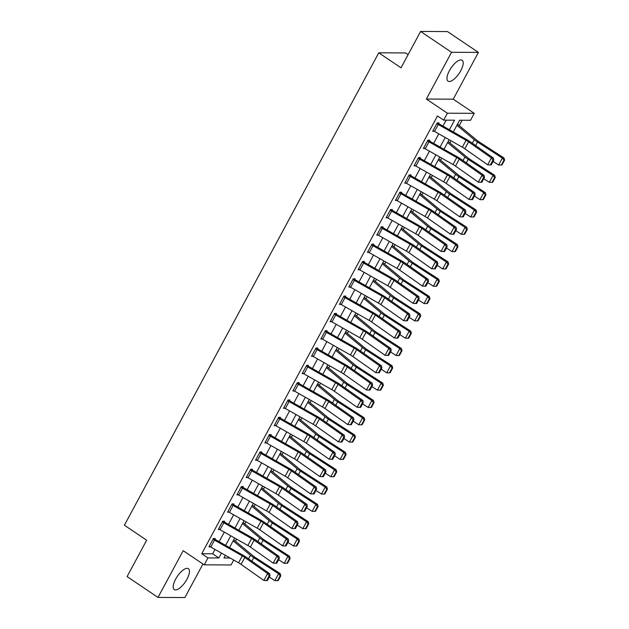 <?xml version="1.0" encoding="UTF-8"?>
<svg xmlns="http://www.w3.org/2000/svg" width="629" height="629" viewBox="0 0 629 629"><rect width="100%" height="100%" fill="white"/><g stroke="black" fill="none" stroke-linecap="round" stroke-linejoin="round"><path stroke-width="0.94" d="M186.994 579.16A12.611 4.867 124 0 0 188.378 568.671A12.611 4.867 124 0 0 175.664 579.105A12.611 4.867 124 0 0 174.28 589.593A12.611 4.867 124 0 0 186.994 579.16M460.758 70.731A12.611 4.867 124 0 0 462.134 60.25A12.611 4.867 124 0 0 449.421 70.676A12.611 4.867 124 0 0 448.045 81.165A12.611 4.867 124 0 0 460.758 70.731M233.729 560.069L231.087 564.968L204.213 564.842L207.94 557.915L218.837 557.962L221.455 553.103M408.142 54.613L405.65 52.938L378.768 52.812L124.4 525.223L146.667 540.225L127.089 576.589L158.005 597.424L184.887 597.55L202.955 563.993M378.768 52.812L401.035 67.814L420.612 31.45L447.494 31.576L478.41 52.411L451.536 52.286L426.36 99.044L447.384 113.212L474.266 113.338L470.531 120.265L459.642 120.218L453.312 131.964M426.36 99.044L453.242 99.17L478.41 52.411M453.242 99.17L474.266 113.338M235.443 541.215L236.59 539.084M244.767 523.902L245.915 521.771M254.092 506.589L255.24 504.458M263.417 489.268L264.565 487.137M272.742 471.954L273.89 469.824M282.067 454.633L283.215 452.503M291.392 437.32L292.54 435.189M300.717 419.999L301.865 417.868M310.042 402.686L311.19 400.555M319.367 385.365L320.515 383.234M328.692 368.051L329.832 365.921M338.009 350.73L339.157 348.6M347.334 333.417L348.482 331.286M356.659 316.096L357.807 313.965M365.984 298.783L367.132 296.652M375.309 281.462L376.457 279.331M384.633 264.149L385.781 262.018M393.958 246.827L395.106 244.697M403.283 229.514L404.431 227.383M412.608 212.193L413.756 210.062M421.933 194.88L423.081 192.749M431.258 177.559L432.398 175.428M440.575 160.246L441.723 158.115M449.9 142.925L451.048 140.794M459.225 125.611L462.126 120.225M420.612 31.45L451.536 52.286M449.405 129.747L454.555 120.194L443.657 120.139L437.469 115.972L201.752 553.748L212.649 553.795L215 549.439M219.167 541.695L224.317 532.126M228.492 524.374L233.642 514.805M237.817 507.06L242.967 497.492M247.142 489.739L252.292 480.171M256.467 472.426L261.617 462.858M265.792 455.105L270.942 445.544M275.117 437.792L280.267 428.223M284.442 420.471L289.592 410.91M293.767 403.158L298.917 393.589M303.084 385.836L308.241 376.276M312.409 368.523L317.566 358.955M321.733 351.21L326.883 341.641M331.058 333.889L336.208 324.32M340.383 316.576L345.533 307.007M349.708 299.255L354.858 289.686M359.033 281.941L364.183 272.373M368.358 264.62L373.508 255.052M377.683 247.307L382.833 237.738M387.008 229.986L392.158 220.417M396.333 212.673L401.483 203.104M405.65 195.352L410.808 185.783M414.975 178.038L420.133 168.47M424.3 160.717L429.458 151.149M433.625 143.404L438.775 133.835M442.95 126.083L446.142 120.155M438.271 124.503L434.545 131.43A5.661 1.305 28.3 0 1 433.09 130.533L436.817 123.606A5.661 1.305 28.3 0 0 438.271 124.503L466.065 140.275A8.083 1.863 -151.7 0 1 468.574 141.855L491.383 157.903L493.419 158.06L470.602 142.012A12.124 2.791 28.3 0 0 466.844 139.638L439.05 123.874L438.633 123.614L439.011 122.922L437.194 122.914L432.721 131.225L434.199 131.233M428.947 141.824L425.22 148.751A5.661 1.305 28.3 0 1 423.765 147.854L427.492 140.927A5.661 1.305 28.3 0 0 428.947 141.824L456.74 157.588A8.083 1.863 -151.7 0 1 459.249 159.168L482.058 175.224L484.094 175.381L461.285 159.326A12.124 2.791 28.3 0 0 457.519 156.959L429.725 141.187L429.308 140.935L429.686 140.243L427.869 140.236L423.396 148.546L424.874 148.554M419.622 159.137L415.895 166.064A5.661 1.305 28.3 0 1 414.44 165.168L418.175 158.241A5.661 1.305 28.3 0 0 419.622 159.137L447.416 174.909A8.083 1.863 -151.7 0 1 449.924 176.49L472.733 192.537L474.769 192.694L451.96 176.647A12.124 2.791 28.3 0 0 448.194 174.272L420.4 158.508L419.991 158.249L420.361 157.557L418.544 157.549L414.071 165.859L415.557 165.867M410.297 176.458L406.57 183.385A5.661 1.305 28.3 0 1 405.115 182.489L408.85 175.562A5.661 1.305 28.3 0 0 410.297 176.458L438.091 192.222A8.083 1.863 -151.7 0 1 440.599 193.803L463.408 209.85L465.444 210.015L442.635 193.96A12.124 2.791 28.3 0 0 438.869 191.593L411.075 175.821L410.666 175.57L411.036 174.878L409.22 174.87L404.746 183.181L406.232 183.188M400.972 193.771L397.245 200.698A5.661 1.305 28.3 0 1 395.79 199.802L399.525 192.875A5.661 1.305 28.3 0 0 400.972 193.771L428.766 209.543A8.083 1.863 -151.7 0 1 431.274 211.116L454.091 227.171L456.119 227.328L433.31 211.281A12.124 2.791 28.3 0 0 429.544 208.907L401.75 193.142L401.341 192.883L401.711 192.191L399.895 192.183L395.421 200.494L396.907 200.502M391.647 211.092L387.92 218.019A5.661 1.305 28.3 0 1 386.465 217.123L390.2 210.196A5.661 1.305 28.3 0 0 391.647 211.092L419.441 226.857A8.083 1.863 -151.7 0 1 421.949 228.437L444.766 244.484L446.794 244.65L423.985 228.594A12.124 2.791 28.3 0 0 420.219 226.228L392.433 210.456L392.016 210.204L392.386 209.512L390.57 209.504L386.096 217.815L387.582 217.823M382.322 228.406L378.595 235.332A5.661 1.305 28.3 0 1 377.148 234.436L380.875 227.509A5.661 1.305 28.3 0 0 382.322 228.406L410.116 244.17A8.083 1.863 -151.7 0 1 412.624 245.75L435.441 261.806L437.477 261.963L414.66 245.915A12.124 2.791 28.3 0 0 410.894 243.541L383.108 227.777L382.691 227.517L383.061 226.825L381.245 226.817L376.771 235.128L378.257 235.136M373.005 245.727L369.27 252.654A5.661 1.305 28.3 0 1 367.823 251.757L371.55 244.83A5.661 1.305 28.3 0 0 373.005 245.727L400.791 261.491A8.083 1.863 -151.7 0 1 403.299 263.071L426.116 279.119L428.152 279.284L405.335 263.229A12.124 2.791 28.3 0 0 401.569 260.862L373.783 245.09L373.367 244.838L373.736 244.146L371.92 244.138L367.446 252.449L368.932 252.457M363.68 263.04L359.945 269.967A5.661 1.305 28.3 0 1 358.499 269.07L362.225 262.144A5.661 1.305 28.3 0 0 363.68 263.04L391.466 278.804A8.083 1.863 -151.7 0 1 393.974 280.385L416.791 296.44L418.828 296.597L396.011 280.55A12.124 2.791 28.3 0 0 392.244 278.175L364.458 262.411L364.042 262.151L364.419 261.46L362.603 261.452L358.121 269.762L359.607 269.77M354.355 280.361L350.62 287.288A5.661 1.305 28.3 0 1 349.174 286.392L352.9 279.465A5.661 1.305 28.3 0 0 354.355 280.361L382.141 296.125A8.083 1.863 -151.7 0 1 384.657 297.706L407.466 313.753L409.503 313.918L386.686 297.863A12.124 2.791 28.3 0 0 382.927 295.496L355.133 279.724L354.717 279.473L355.094 278.781L353.278 278.765L348.796 287.083L350.282 287.091M345.03 297.674L341.295 304.601A5.661 1.305 28.3 0 1 339.849 303.705L343.576 296.778A5.661 1.305 28.3 0 0 345.03 297.674L372.816 313.439A8.083 1.863 -151.7 0 1 375.332 315.019L398.141 331.074L400.178 331.231L377.361 315.184A12.124 2.791 28.3 0 0 373.602 312.81L345.808 297.045L345.392 296.786L345.769 296.094L343.953 296.086L339.471 304.397L340.957 304.405M335.705 314.987L331.978 321.914A5.661 1.305 28.3 0 1 330.524 321.026L334.251 314.099A5.661 1.305 28.3 0 0 335.705 314.987L363.499 330.76A8.083 1.863 -151.7 0 1 366.007 332.34L388.816 348.387L390.853 348.545L368.036 332.497A12.124 2.791 28.3 0 0 364.277 330.131L336.484 314.358L336.067 314.107L336.444 313.415L334.628 313.399L330.154 321.718L331.632 321.726M326.38 332.309L322.653 339.235A5.661 1.305 28.3 0 1 321.199 338.339L324.926 331.412A5.661 1.305 28.3 0 0 326.38 332.309L354.174 348.073A8.083 1.863 -151.7 0 1 356.682 349.653L379.491 365.708L381.528 365.866L358.719 349.81A12.124 2.791 28.3 0 0 354.953 347.444L327.159 331.68L326.742 331.42L327.119 330.728L325.303 330.72L320.829 339.031L322.307 339.039M317.055 349.622L313.328 356.549A5.661 1.305 28.3 0 1 311.874 355.66L315.609 348.733A5.661 1.305 28.3 0 0 317.055 349.622L344.849 365.394A8.083 1.863 -151.7 0 1 347.357 366.974L370.166 383.022L372.203 383.179L349.394 367.132A12.124 2.791 28.3 0 0 345.628 364.765L317.834 348.993L317.425 348.741L317.794 348.041L315.978 348.034L311.504 356.352L312.99 356.352M307.73 366.943L304.004 373.87A5.661 1.305 28.3 0 1 302.549 372.973L306.284 366.047A5.661 1.305 28.3 0 0 307.73 366.943L335.524 382.707A8.083 1.863 -151.7 0 1 338.032 384.288L360.842 400.343L362.878 400.5L340.069 384.445A12.124 2.791 28.3 0 0 336.303 382.078L308.509 366.314L308.1 366.054L308.469 365.363L306.653 365.355L302.179 373.665L303.665 373.673M298.405 384.256L294.679 391.183A5.661 1.305 28.3 0 1 293.224 390.287L296.959 383.36A5.661 1.305 28.3 0 0 298.405 384.256L326.199 400.028A8.083 1.863 -151.7 0 1 328.708 401.609L351.525 417.656L353.553 417.813L330.744 401.766A12.124 2.791 28.3 0 0 326.978 399.391L299.184 383.627L298.775 383.376L299.145 382.676L297.328 382.668L292.855 390.986L294.341 390.986M289.081 401.577L285.354 408.504A5.661 1.305 28.3 0 1 283.899 407.608L287.634 400.681A5.661 1.305 28.3 0 0 289.081 401.577L316.874 417.341A8.083 1.863 -151.7 0 1 319.383 418.922L342.2 434.977L344.228 435.134L321.419 419.079A12.124 2.791 28.3 0 0 317.653 416.712L289.867 400.948L289.45 400.689L289.82 399.997L288.003 399.989L283.53 408.3L285.016 408.307M279.756 418.89L276.029 425.817A5.661 1.305 28.3 0 1 274.582 424.921L278.309 417.994A5.661 1.305 28.3 0 0 279.756 418.89L307.55 434.663A8.083 1.863 -151.7 0 1 310.058 436.243L332.875 452.29L334.903 452.448L312.094 436.4A12.124 2.791 28.3 0 0 308.328 434.026L280.542 418.261L280.125 418.002L280.495 417.31L278.678 417.302L274.205 425.621L275.691 425.621M270.439 436.211L266.704 443.138A5.661 1.305 28.3 0 1 265.257 442.242L268.984 435.315A5.661 1.305 28.3 0 0 270.439 436.211L298.225 451.976A8.083 1.863 -151.7 0 1 300.733 453.556L323.55 469.611L325.586 469.769L302.769 453.713A12.124 2.791 28.3 0 0 299.003 451.347L271.217 435.582L270.8 435.323L271.17 434.631L269.354 434.623L264.88 442.934L266.366 442.942M261.114 453.525L257.379 460.452A5.661 1.305 28.3 0 1 255.932 459.555L259.659 452.628A5.661 1.305 28.3 0 0 261.114 453.525L288.9 469.297A8.083 1.863 -151.7 0 1 291.408 470.877L314.225 486.925L316.261 487.082L293.444 471.035A12.124 2.791 28.3 0 0 289.678 468.66L261.892 452.896L261.475 452.636L261.845 451.944L260.036 451.936L255.555 460.247L257.041 460.255M251.789 470.846L248.054 477.773A5.661 1.305 28.3 0 1 246.607 476.876L250.334 469.949A5.661 1.305 28.3 0 0 251.789 470.846L279.575 486.61A8.083 1.863 -151.7 0 1 282.083 488.19L304.9 504.246L306.936 504.403L284.119 488.348A12.124 2.791 28.3 0 0 280.361 485.981L252.567 470.209L252.15 469.957L252.528 469.265L250.712 469.258L246.23 477.568L247.716 477.576M242.464 488.159L238.729 495.086A5.661 1.305 28.3 0 1 237.282 494.19L241.009 487.263A5.661 1.305 28.3 0 0 242.464 488.159L270.25 503.931A8.083 1.863 -151.7 0 1 272.766 505.512L295.575 521.559L297.611 521.716L274.794 505.669A12.124 2.791 28.3 0 0 271.036 503.294L243.242 487.53L242.825 487.271L243.203 486.579L241.387 486.571L236.905 494.881L238.391 494.889M233.139 505.48L229.404 512.407A5.661 1.305 28.3 0 1 227.957 511.511L231.684 504.584A5.661 1.305 28.3 0 0 233.139 505.48L260.933 521.244A8.083 1.863 -151.7 0 1 263.441 522.825L286.25 538.88L288.286 539.037L265.469 522.982A12.124 2.791 28.3 0 0 261.711 520.615L233.917 504.843L233.501 504.592L233.878 503.9L232.062 503.892L227.588 512.203L229.066 512.21M223.814 522.793L220.087 529.72A5.661 1.305 28.3 0 1 218.633 528.824L222.359 521.897A5.661 1.305 28.3 0 0 223.814 522.793L251.608 538.566A8.083 1.863 -151.7 0 1 254.116 540.146L276.925 556.193L278.962 556.351L256.152 540.303A12.124 2.791 28.3 0 0 252.386 537.929L224.592 522.164L224.176 521.905L224.553 521.213L222.737 521.205L218.263 529.516L219.741 529.524M214.489 540.114L210.762 547.041A5.661 1.305 28.3 0 1 209.308 546.145L213.042 539.218A5.661 1.305 28.3 0 0 214.489 540.114L242.283 555.879A8.083 1.863 -151.7 0 1 244.791 557.459L267.6 573.514L269.637 573.672L246.827 557.616A12.124 2.791 28.3 0 0 243.061 555.25L215.267 539.478L214.851 539.226L215.228 538.534L213.412 538.526L208.938 546.837L210.424 546.845M204.213 564.842L183.181 550.674L158.005 597.424M201.752 553.748L207.94 557.915M443.657 120.139L447.384 113.212M225.355 555.321L223.924 557.986L230.104 558.017M449.137 139.717L443.988 149.277M439.813 157.03L434.663 166.599M430.488 174.351L425.338 183.912M421.163 191.664L416.013 201.233M411.846 208.977L406.688 218.546M402.521 226.298L397.363 235.867M393.196 243.612L388.046 253.18M383.871 260.933L378.721 270.501M374.546 278.246L369.396 287.815M365.221 295.567L360.071 305.136M355.896 312.88L350.746 322.449M346.571 330.201L341.421 339.77M337.246 347.515L332.096 357.083M327.921 364.836L322.771 374.404M318.596 382.149L313.446 391.718M309.279 399.47L304.122 409.039M299.954 416.783L294.797 426.352M290.629 434.104L285.472 443.673M281.305 451.418L276.155 460.986M271.98 468.739L266.83 478.307M262.655 486.052L257.505 495.621M253.33 503.373L248.18 512.934M244.005 520.686L238.855 530.255M234.68 538.007L229.53 547.568M225.622 545.359L230.78 535.79M234.947 528.038L240.105 518.469M244.272 510.724L249.422 501.156M253.597 493.403L258.747 483.835M262.922 476.09L268.072 466.521M272.247 458.769L277.397 449.2M281.572 441.456L286.722 431.887M290.897 424.135L296.047 414.566M300.222 406.821L305.372 397.253M309.547 389.5L314.697 379.94M318.872 372.187L324.021 362.618M328.189 354.866L333.346 345.305M337.514 337.553L342.671 327.984M346.838 320.232L351.988 310.671M356.163 302.919L361.313 293.35M365.488 285.605L370.638 276.037M374.813 268.284L379.963 258.716M384.138 250.971L389.288 241.402M393.463 233.65L398.613 224.081M402.788 216.337L407.938 206.768M412.113 199.016L417.263 189.447M421.438 181.702L426.588 172.134M430.755 164.381L435.913 154.813M440.08 147.068L445.238 137.499M212.649 553.795L218.837 557.962M438.633 123.614L437.595 122.914M491.17 164.979L487.656 164.829L491.383 157.903L492.971 160.073L490.361 164.916L491.17 164.979L493.789 160.136L492.971 160.073M434.545 131.43L462.331 147.202A8.083 1.863 -151.7 0 1 464.839 148.782L487.656 164.829L490.361 164.916M493.789 160.136L493.419 158.06M501.352 165.026L501.989 164.971L504.6 160.12L503.963 160.183L501.352 165.026L498.64 165.026L493.081 161.433M498.64 165.026L502.374 158.099L477.537 142.044A12.124 2.791 -151.7 0 1 474.266 139.677L456.913 125.265M503.963 160.183L502.374 158.099L503.963 157.958L504.6 160.12M457.495 124.196A5.661 1.305 -151.7 0 1 458.006 124.597L476.947 140.322A8.083 1.863 28.3 0 0 479.125 141.902L503.963 157.958M429.308 140.935L428.278 140.236M481.853 182.3L478.331 182.151L482.058 175.224L483.646 177.386L481.036 182.237L481.853 182.3L484.464 177.449L483.646 177.386M425.22 148.751L453.006 164.515A8.083 1.863 -151.7 0 1 455.514 166.095L478.331 182.151L481.036 182.237M484.464 177.449L484.094 175.381M419.991 158.249L418.953 157.549M472.528 199.613L469.006 199.464L472.733 192.537L474.321 194.707L471.711 199.55L472.528 199.613L475.139 194.77L474.321 194.707M415.895 166.064L443.681 181.836A8.083 1.863 -151.7 0 1 446.197 183.416L469.006 199.464L471.711 199.55M475.139 194.77L474.769 192.694M410.666 175.57L409.628 174.87M463.203 216.934L459.681 216.777L463.408 209.85L464.996 212.02L462.386 216.871L463.203 216.934L465.814 212.083L464.996 212.02M406.57 183.385L434.356 199.149A8.083 1.863 -151.7 0 1 436.872 200.73L459.681 216.777L462.386 216.871M465.814 212.083L465.444 210.015M492.027 182.347L492.664 182.292L495.275 177.441L494.638 177.496L492.027 182.347L489.323 182.347L483.756 178.754M489.323 182.347L493.05 175.42L468.212 159.357A12.124 2.791 -151.7 0 1 464.941 156.991L447.596 142.586M494.638 177.496L493.05 175.42L494.638 175.279L495.275 177.441M448.17 141.509A5.661 1.305 -151.7 0 1 448.681 141.91L467.622 157.635A8.083 1.863 28.3 0 0 469.8 159.216L494.638 175.279M482.702 199.66L483.339 199.605L485.95 194.754L485.313 194.817L482.702 199.66L479.998 199.66L474.439 196.067M479.998 199.66L483.725 192.733L458.887 176.678A12.124 2.791 -151.7 0 1 455.624 174.312L438.271 159.9M485.313 194.817L483.725 192.733L485.313 192.592L485.95 194.754M438.845 158.83A5.661 1.305 -151.7 0 1 439.356 159.231L458.297 174.956A8.083 1.863 28.3 0 0 460.475 176.537L485.313 192.592M473.378 216.981L474.014 216.926L476.625 212.075L475.988 212.13L473.378 216.981L470.673 216.981L465.114 213.388M470.673 216.981L474.4 210.055L449.562 193.991A12.124 2.791 -151.7 0 1 446.299 191.625L428.947 177.221M475.988 212.13L474.4 210.055L475.988 209.913L476.625 212.075M429.521 176.144A5.661 1.305 -151.7 0 1 430.032 176.545L448.972 192.27A8.083 1.863 28.3 0 0 451.15 193.85L475.988 209.913M401.341 192.883L400.303 192.183M453.879 234.247L450.356 234.098L454.091 227.171L455.671 229.341L453.061 234.185L453.879 234.247L456.489 229.404L455.671 229.341M397.245 200.698L425.039 216.47A8.083 1.863 -151.7 0 1 427.547 218.043L450.356 234.098L453.061 234.185M456.489 229.404L456.119 227.328M464.053 234.295L464.689 234.24L467.3 229.388L466.663 229.451L464.053 234.295L461.348 234.295L455.789 230.701M461.348 234.295L465.075 227.368L440.237 211.313A12.124 2.791 -151.7 0 1 436.974 208.946L419.622 194.534M466.663 229.451L465.075 227.368L466.663 227.226L467.3 229.388M420.196 193.465A5.661 1.305 -151.7 0 1 420.707 193.866L439.647 209.591A8.083 1.863 28.3 0 0 441.825 211.171L466.663 227.226M392.016 210.204L390.979 209.504M444.554 251.569L441.031 251.411L444.766 244.484L446.346 246.654L443.736 251.506L444.554 251.569L447.164 246.717L446.346 246.654M387.92 218.019L415.714 233.784A8.083 1.863 -151.7 0 1 418.222 235.364L441.031 251.411L443.736 251.506M447.164 246.717L446.794 244.65M454.728 251.616L455.365 251.561L457.975 246.71L457.338 246.765L454.728 251.616L452.023 251.616L446.464 248.023M452.023 251.616L455.75 244.689L430.912 228.626A12.124 2.791 -151.7 0 1 427.649 226.259L410.297 211.855M457.338 246.765L455.75 244.689L457.338 244.547L457.975 246.71M410.871 210.778A5.661 1.305 -151.7 0 1 411.382 211.179L430.322 226.904A8.083 1.863 28.3 0 0 432.5 228.484L457.338 244.547M382.691 227.517L381.654 226.817M435.229 268.882L431.706 268.732L435.441 261.806L437.029 263.976L434.411 268.819L435.229 268.882L437.839 264.038L437.029 263.976M378.595 235.332L406.389 251.097A8.083 1.863 -151.7 0 1 408.897 252.677L431.706 268.732L434.411 268.819M437.839 264.038L437.477 261.963M445.403 268.929L446.04 268.874L448.65 264.023L448.013 264.086L445.403 268.929L442.698 268.929L437.139 265.336M442.698 268.929L446.425 262.002L421.587 245.947A12.124 2.791 -151.7 0 1 418.324 243.572L400.972 229.168M448.013 264.086L446.425 262.002L448.013 261.861L448.65 264.023M401.546 228.099A5.661 1.305 -151.7 0 1 402.057 228.5L420.998 244.225A8.083 1.863 28.3 0 0 423.175 245.805L448.013 261.861M373.367 244.838L372.329 244.138M425.904 286.203L422.381 286.046L426.116 279.119L427.704 281.289L425.094 286.14L425.904 286.203L428.514 281.352L427.704 281.289M369.27 252.654L397.064 268.418A8.083 1.863 -151.7 0 1 399.572 269.998L422.381 286.046L425.094 286.14M428.514 281.352L428.152 279.284M436.078 286.25L436.715 286.187L439.325 281.344L438.688 281.399L436.078 286.25L433.373 286.25L427.814 282.657M433.373 286.25L437.1 279.323L412.262 263.26A12.124 2.791 -151.7 0 1 408.999 260.893L391.647 246.489M438.688 281.399L437.1 279.323L438.688 279.182L439.325 281.344M392.229 245.412A5.661 1.305 -151.7 0 1 392.732 245.813L411.673 261.538A8.083 1.863 28.3 0 0 413.851 263.119L438.688 279.182M364.042 262.151L363.004 261.452M416.579 303.516L413.064 303.367L416.791 296.44L418.379 298.61L415.769 303.453L416.579 303.516L419.189 298.673L418.379 298.61M359.945 269.967L387.739 285.731A8.083 1.863 -151.7 0 1 390.247 287.311L413.064 303.367L415.769 303.453M419.189 298.673L418.828 296.597M426.761 303.563L427.39 303.508L430 298.657L429.371 298.72L426.761 303.563L424.048 303.563L418.489 299.97M424.048 303.563L427.775 296.636L402.945 280.581A12.124 2.791 -151.7 0 1 399.674 278.207L382.322 263.803M429.371 298.72L427.775 296.636L429.363 296.495L430 298.657M382.904 262.733A5.661 1.305 -151.7 0 1 383.407 263.134L402.356 278.859A8.083 1.863 28.3 0 0 404.533 280.44L429.363 296.495M354.717 279.473L353.679 278.773M407.254 320.837L403.739 320.68L407.466 313.753L409.054 315.923L406.444 320.774L407.254 320.837L409.864 315.986L409.054 315.923M350.62 287.288L378.414 303.052A8.083 1.863 -151.7 0 1 380.922 304.633L403.739 320.68L406.444 320.774M409.864 315.986L409.503 313.918M417.436 320.884L418.065 320.821L420.675 315.978L420.046 316.033L417.436 320.884L414.723 320.884L409.164 317.291M414.723 320.884L418.458 313.957L393.62 297.894A12.124 2.791 -151.7 0 1 390.35 295.528L372.997 281.124M420.046 316.033L418.458 313.957L420.046 313.816L420.675 315.978M373.579 280.047A5.661 1.305 -151.7 0 1 374.082 280.448L393.031 296.173A8.083 1.863 28.3 0 0 395.209 297.753L420.046 313.816M345.392 296.786L344.354 296.086M397.929 338.15L394.414 338.001L398.141 331.074L399.729 333.236L397.119 338.087L397.929 338.15L400.539 333.307L399.729 333.236M341.295 304.601L369.089 320.365A8.083 1.863 -151.7 0 1 371.597 321.946L394.414 338.001L397.119 338.087M400.539 333.307L400.178 331.231M408.111 338.198L408.74 338.143L411.358 333.291L410.721 333.346L408.111 338.198L405.398 338.198L399.84 334.604M405.398 338.198L409.133 331.271L384.295 315.215A12.124 2.791 -151.7 0 1 381.025 312.841L363.672 298.437M410.721 333.346L409.133 331.271L410.721 331.129L411.358 333.291M364.254 297.368A5.661 1.305 -151.7 0 1 364.757 297.761L383.706 313.494A8.083 1.863 28.3 0 0 385.884 315.066L410.721 331.129M336.067 314.107L335.029 313.407M388.604 355.471L385.09 355.314L388.816 348.387L390.405 350.557L387.794 355.409L388.604 355.471L391.214 350.62L390.405 350.557M331.978 321.914L359.764 337.687A8.083 1.863 -151.7 0 1 362.273 339.267L385.09 355.314L387.794 355.409M391.214 350.62L390.853 348.545M398.786 355.519L399.423 355.456L402.033 350.612L401.396 350.668L398.786 355.519L396.073 355.519L390.515 351.925M396.073 355.519L399.808 348.592L374.97 332.529A12.124 2.791 -151.7 0 1 371.7 330.162L354.347 315.758M401.396 350.668L399.808 348.592L401.396 348.45L402.033 350.612M354.929 314.681A5.661 1.305 -151.7 0 1 355.44 315.082L374.381 330.807A8.083 1.863 28.3 0 0 376.559 332.387L401.396 348.45M326.742 331.42L325.704 330.72M379.287 372.785L375.765 372.635L379.491 365.708L381.08 367.871L378.469 372.722L379.287 372.785L381.897 367.934L381.08 367.871M322.653 339.235L350.439 355A8.083 1.863 -151.7 0 1 352.948 356.58L375.765 372.635L378.469 372.722M381.897 367.934L381.528 365.866M389.461 372.832L390.098 372.777L392.708 367.926L392.071 367.981L389.461 372.832L386.749 372.832L381.19 369.239M386.749 372.832L390.483 365.905L365.646 349.85A12.124 2.791 -151.7 0 1 362.375 347.475L345.022 333.071M392.071 367.981L390.483 365.905L392.071 365.763L392.708 367.926M345.604 332.002A5.661 1.305 -151.7 0 1 346.115 332.395L365.056 348.128A8.083 1.863 28.3 0 0 367.234 349.7L392.071 365.763M317.425 348.741L316.387 348.041M369.962 390.106L366.44 389.949L370.166 383.022L371.755 385.192L369.144 390.043L369.962 390.106L372.572 385.255L371.755 385.192M313.328 356.549L341.115 372.321A8.083 1.863 -151.7 0 1 343.631 373.901L366.44 389.949L369.144 390.043M372.572 385.255L372.203 383.179M380.136 390.153L380.773 390.09L383.383 385.247L382.747 385.302L380.136 390.153L377.431 390.153L371.873 386.552M377.431 390.153L381.158 383.226L356.321 367.163A12.124 2.791 -151.7 0 1 353.05 364.796L335.705 350.392M382.747 385.302L381.158 383.226L382.747 383.085L383.383 385.247M336.279 349.315A5.661 1.305 -151.7 0 1 336.79 349.716L355.731 365.441A8.083 1.863 28.3 0 0 357.909 367.022L382.747 383.085M308.1 366.054L307.062 365.355M360.637 407.419L357.115 407.27L360.842 400.343L362.43 402.505L359.819 407.356L360.637 407.419L363.248 402.568L362.43 402.505M304.004 373.87L331.79 389.634A8.083 1.863 -151.7 0 1 334.306 391.214L357.115 407.27L359.819 407.356M363.248 402.568L362.878 400.5M370.811 407.466L371.448 407.411L374.058 402.56L373.422 402.615L370.811 407.466L368.107 407.466L362.548 403.873M368.107 407.466L371.833 400.539L346.996 384.476A12.124 2.791 -151.7 0 1 343.733 382.11L326.38 367.706M373.422 402.615L371.833 400.539L373.422 400.398L374.058 402.56M326.954 366.636A5.661 1.305 -151.7 0 1 327.465 367.029L346.406 382.762A8.083 1.863 28.3 0 0 348.584 384.335L373.422 400.398M298.775 383.376L297.737 382.676M351.312 424.74L347.79 424.583L351.525 417.656L353.105 419.826L350.495 424.677L351.312 424.74L353.923 419.889L353.105 419.826M294.679 391.183L322.473 406.955A8.083 1.863 -151.7 0 1 324.981 408.536L347.79 424.583L350.495 424.677M353.923 419.889L353.553 417.813M361.486 424.787L362.123 424.724L364.734 419.881L364.097 419.936L361.486 424.787L358.782 424.787L353.223 421.186M358.782 424.787L362.508 417.86L337.671 401.797A12.124 2.791 -151.7 0 1 334.408 399.431L317.055 385.027M364.097 419.936L362.508 417.86L364.097 417.719L364.734 419.881M317.629 383.949A5.661 1.305 -151.7 0 1 318.14 384.35L337.081 400.075A8.083 1.863 28.3 0 0 339.259 401.656L364.097 417.719M289.45 400.689L288.412 399.989M341.987 442.053L338.465 441.904L342.2 434.977L343.78 437.139L341.17 441.99L341.987 442.053L344.598 437.202L343.78 437.139M285.354 408.504L313.148 424.268A8.083 1.863 -151.7 0 1 315.656 425.849L338.465 441.904L341.17 441.99M344.598 437.202L344.228 435.134M352.161 442.101L352.798 442.045L355.409 437.194L354.772 437.249L352.161 442.101L349.457 442.101L343.898 438.507M349.457 442.101L353.183 435.174L328.346 419.111A12.124 2.791 -151.7 0 1 325.083 416.744L307.73 402.34M354.772 437.249L353.183 435.174L354.772 435.032L355.409 437.194M308.304 401.271A5.661 1.305 -151.7 0 1 308.815 401.664L327.756 417.397A8.083 1.863 28.3 0 0 329.934 418.969L354.772 435.032M280.125 418.002L279.087 417.31M332.662 459.374L329.14 459.217L332.875 452.29L334.463 454.46L331.845 459.312L332.662 459.374L335.273 454.523L334.463 454.46M276.029 425.817L303.823 441.589A8.083 1.863 -151.7 0 1 306.331 443.17L329.14 459.217L331.845 459.312M335.273 454.523L334.903 452.448M342.836 459.414L343.473 459.359L346.084 454.515L345.447 454.57L342.836 459.414L340.132 459.422L334.573 455.821M340.132 459.422L343.859 452.495L319.021 436.432A12.124 2.791 -151.7 0 1 315.758 434.065L298.405 419.661M345.447 454.57L343.859 452.495L345.447 452.353L346.084 454.515M298.979 418.584A5.661 1.305 -151.7 0 1 299.49 418.985L318.431 434.71A8.083 1.863 28.3 0 0 320.609 436.29L345.447 452.353M270.8 435.323L269.762 434.623M323.337 476.688L319.815 476.538L323.55 469.611L325.138 471.774L322.528 476.625L323.337 476.688L325.948 471.836L325.138 471.774M266.704 443.138L294.498 458.903A8.083 1.863 -151.7 0 1 297.006 460.483L319.815 476.538L322.528 476.625M325.948 471.836L325.586 469.769M333.512 476.735L334.148 476.68L336.759 471.829L336.122 471.884L333.512 476.735L330.807 476.735L325.248 473.142M330.807 476.735L334.534 469.808L309.696 453.745A12.124 2.791 -151.7 0 1 306.433 451.378L289.081 436.974M336.122 471.884L334.534 469.808L336.122 469.666L336.759 471.829M289.662 435.897A5.661 1.305 -151.7 0 1 290.166 436.298L309.106 452.031A8.083 1.863 28.3 0 0 311.284 453.603L336.122 469.666M261.475 452.636L260.437 451.944M314.013 494.009L310.498 493.851L314.225 486.925L315.813 489.095L313.203 493.938L314.013 494.009L316.623 489.158L315.813 489.095M257.379 460.452L285.173 476.224A8.083 1.863 -151.7 0 1 287.681 477.804L310.498 493.851L313.203 493.938M316.623 489.158L316.261 487.082M324.187 494.048L324.823 493.993L327.434 489.15L326.805 489.205L324.187 494.048L321.482 494.056L315.923 490.455M321.482 494.056L325.209 487.129L300.379 471.066A12.124 2.791 -151.7 0 1 297.108 468.699L279.756 454.287M326.805 489.205L325.209 487.129L326.797 486.98L327.434 489.15M280.337 453.218A5.661 1.305 -151.7 0 1 280.841 453.619L299.789 469.344A8.083 1.863 28.3 0 0 301.967 470.924L326.797 486.98M252.15 469.957L251.113 469.258M304.688 511.322L301.173 511.173L304.9 504.246L306.488 506.408L303.878 511.259L304.688 511.322L307.298 506.471L306.488 506.408M248.054 477.773L275.848 493.537A8.083 1.863 -151.7 0 1 278.356 495.117L301.173 511.173L303.878 511.259M307.298 506.471L306.936 504.403M314.87 511.369L315.499 511.314L318.109 506.463L317.48 506.518L314.87 511.369L312.157 511.369L306.598 507.776M312.157 511.369L315.892 504.442L291.054 488.379A12.124 2.791 -151.7 0 1 287.783 486.013L270.431 471.608M317.48 506.518L315.892 504.442L317.48 504.301L318.109 506.463M271.013 470.531A5.661 1.305 -151.7 0 1 271.516 470.932L290.464 486.665A8.083 1.863 28.3 0 0 292.642 488.238L317.48 504.301M242.825 487.271L241.788 486.571M295.363 528.635L291.848 528.486L295.575 521.559L297.163 523.729L294.553 528.572L295.363 528.635L297.973 523.792L297.163 523.729M238.729 495.086L266.523 510.858A8.083 1.863 -151.7 0 1 269.031 512.438L291.848 528.486L294.553 528.572M297.973 523.792L297.611 521.716M305.545 528.682L306.174 528.627L308.792 523.776L308.155 523.839L305.545 528.682L302.832 528.682L297.273 525.089M302.832 528.682L306.567 521.755L281.729 505.7A12.124 2.791 -151.7 0 1 278.458 503.334L261.106 488.922M308.155 523.839L306.567 521.755L308.155 521.614L308.792 523.776M261.688 487.852A5.661 1.305 -151.7 0 1 262.191 488.253L281.139 503.978A8.083 1.863 28.3 0 0 283.317 505.559L308.155 521.614M233.501 504.592L232.463 503.892M286.038 545.956L282.523 545.807L286.25 538.88L287.838 541.042L285.228 545.893L286.038 545.956L288.648 541.105L287.838 541.042M229.404 512.407L257.198 528.171A8.083 1.863 -151.7 0 1 259.706 529.752L282.523 545.807L285.228 545.893M288.648 541.105L288.286 539.037M296.22 546.003L296.857 545.948L299.467 541.097L298.83 541.152L296.22 546.003L293.507 546.003L287.948 542.41M293.507 546.003L297.242 539.077L272.404 523.014A12.124 2.791 -151.7 0 1 269.133 520.647L251.781 506.243M298.83 541.152L297.242 539.077L298.83 538.935L299.467 541.097M252.363 505.166A5.661 1.305 -151.7 0 1 252.866 505.567L271.814 521.292A8.083 1.863 28.3 0 0 273.992 522.872L298.83 538.935M224.176 521.905L223.138 521.205M276.713 563.269L273.198 563.12L276.925 556.193L278.513 558.363L275.903 563.207L276.713 563.269L279.331 558.426L278.513 558.363M220.087 529.72L247.873 545.492A8.083 1.863 -151.7 0 1 250.381 547.073L273.198 563.12L275.903 563.207M279.331 558.426L278.962 556.351M286.895 563.317L287.532 563.262L290.142 558.41L289.505 558.473L286.895 563.317L284.182 563.317L278.623 559.724M284.182 563.317L287.917 556.39L263.079 540.335A12.124 2.791 -151.7 0 1 259.808 537.968L242.456 523.556M289.505 558.473L287.917 556.39L289.505 556.248L290.142 558.41M243.038 522.487A5.661 1.305 -151.7 0 1 243.549 522.888L262.49 538.613A8.083 1.863 28.3 0 0 264.667 540.193L289.505 556.248M214.851 539.226L213.821 538.526M267.396 580.591L263.873 580.441L267.6 573.514L269.188 575.677L266.578 580.528L267.396 580.591L270.006 575.739L269.188 575.677M210.762 547.041L238.548 562.806A8.083 1.863 -151.7 0 1 241.056 564.386L263.873 580.441L266.578 580.528M270.006 575.739L269.637 573.672M277.57 580.638L278.207 580.583L280.817 575.732L280.18 575.787L277.57 580.638L274.865 580.638L269.306 577.045M274.865 580.638L278.592 573.711L253.754 557.648A12.124 2.791 -151.7 0 1 250.484 555.281L233.139 540.877M280.18 575.787L278.592 573.711L280.18 573.569L280.817 575.732M233.713 539.8A5.661 1.305 -151.7 0 1 234.224 540.201L253.165 555.926A8.083 1.863 28.3 0 0 255.343 557.506L280.18 573.569M466.065 140.275L462.331 147.202M468.574 141.855L464.839 148.782M475.642 145.558L477.537 142.044M472.348 143.239L474.266 139.677M456.74 157.588L453.006 164.515M459.249 159.168L455.514 166.095M447.416 174.909L443.681 181.836M449.924 176.49L446.197 183.416M438.091 192.222L434.356 199.149M440.599 193.803L436.872 200.73M466.317 162.872L468.212 159.357M463.023 160.552L464.941 156.991M456.992 180.193L458.887 176.678M453.698 177.873L455.624 174.312M447.675 197.506L449.562 193.991M444.381 195.187L446.299 191.625M428.766 209.543L425.039 216.47M431.274 211.116L427.547 218.043M438.35 214.827L440.237 211.313M435.056 212.508L436.974 208.946M419.441 226.857L415.714 233.784M421.949 228.437L418.222 235.364M429.025 232.14L430.912 228.626M425.731 229.821L427.649 226.259M410.116 244.17L406.389 251.097M412.624 245.75L408.897 252.677M419.7 249.454L421.587 245.947M416.406 247.142L418.324 243.572M400.791 261.491L397.064 268.418M403.299 263.071L399.572 269.998M410.375 266.775L412.262 263.26M407.081 264.455L408.999 260.893M391.466 278.804L387.739 285.731M393.974 280.385L390.247 287.311M401.05 284.088L402.945 280.581M397.756 281.776L399.674 278.207M382.141 296.125L378.414 303.052M384.657 297.706L380.922 304.633M391.725 301.409L393.62 297.894M388.431 299.089L390.35 295.528M372.816 313.439L369.089 320.365M375.332 315.019L371.597 321.946M382.401 318.722L384.295 315.215M379.106 316.411L381.025 312.841M363.499 330.76L359.764 337.687M366.007 332.34L362.273 339.267M373.076 336.043L374.97 332.529M369.781 333.724L371.7 330.162M354.174 348.073L350.439 355M356.682 349.653L352.948 356.58M363.751 353.356L365.646 349.85M360.456 351.045L362.375 347.475M344.849 365.394L341.115 372.321M347.357 366.974L343.631 373.901M354.426 370.678L356.321 367.163M351.131 368.358L353.05 364.796M335.524 382.707L331.79 389.634M338.032 384.288L334.306 391.214M345.101 387.991L346.996 384.476M341.814 385.679L343.733 382.11M326.199 400.028L322.473 406.955M328.708 401.609L324.981 408.536M335.784 405.312L337.671 401.797M332.489 402.992L334.408 399.431M316.874 417.341L313.148 424.268M319.383 418.922L315.656 425.849M326.459 422.625L328.346 419.111M323.164 420.306L325.083 416.744M307.55 434.663L303.823 441.589M310.058 436.243L306.331 443.17M317.134 439.946L319.021 436.432M313.84 437.627L315.758 434.065M298.225 451.976L294.498 458.903M300.733 453.556L297.006 460.483M307.809 457.259L309.696 453.745M304.515 454.94L306.433 451.378M288.9 469.297L285.173 476.224M291.408 470.877L287.681 477.804M298.484 474.581L300.379 471.066M295.19 472.261L297.108 468.699M279.575 486.61L275.848 493.537M282.083 488.19L278.356 495.117M289.159 491.894L291.054 488.379M285.865 489.574L287.783 486.013M270.25 503.931L266.523 510.858M272.766 505.512L269.031 512.438M279.834 509.215L281.729 505.7M276.54 506.895L278.458 503.334M260.933 521.244L257.198 528.171M263.441 522.825L259.706 529.752M270.509 526.528L272.404 523.014M267.215 524.209L269.133 520.647M251.608 538.566L247.873 545.492M254.116 540.146L250.381 547.073M261.184 543.849L263.079 540.335M257.89 541.53L259.808 537.968M242.283 555.879L238.548 562.806M244.791 557.459L241.056 564.386M251.859 561.162L253.754 557.648M248.565 558.843L250.484 555.281"/></g></svg>
